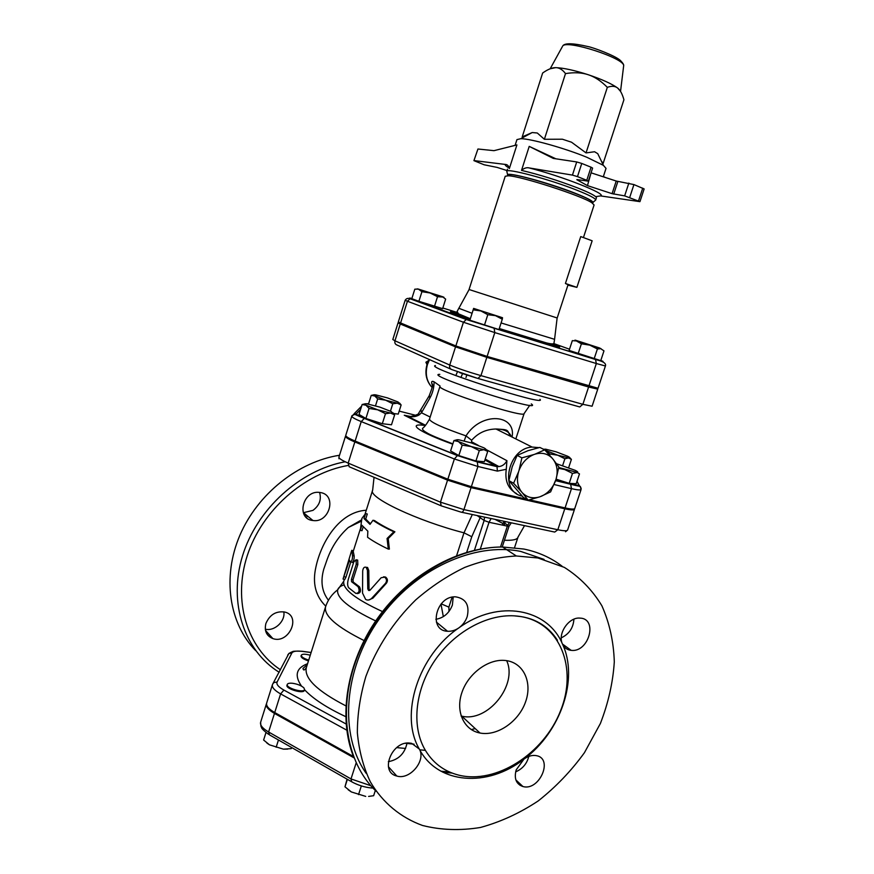 <?xml version="1.0" encoding="UTF-8"?>
<svg xmlns="http://www.w3.org/2000/svg" width="874" height="874" viewBox="0 0 874 874"><rect width="100%" height="100%" fill="white"/><g stroke="black" fill="none" stroke-linecap="round" stroke-linejoin="round"><path stroke-width="1.31" d="M292.703 683.304C297.761 684.113 301.519 685.653 303.966 687.958L304.556 689.586C303.857 693.366 285.656 687.958 287.251 684.44C287.743 683.348 289.556 682.976 292.703 683.304M304.556 689.586L304.294 690.427C303.584 694.207 285.394 688.799 286.989 685.271L287.251 684.44M308.467 660.908C303.54 659.291 301.06 657.652 301.027 656.003L301.279 655.227C302.273 653.872 305.266 653.883 310.248 655.249M308.708 660.121C303.781 658.504 301.312 656.877 301.279 655.227M368.599 796.422L373.646 795.711L375.339 790.478M347.076 779.16L344.979 786.819L351.337 791.942L365.714 796.4L351.337 791.942L348.191 789.768M287.677 749.127L283.351 749.138L291.25 748.625L291.774 747.587M265.969 732.576L263.62 740.038L269.498 744.834L283.351 749.138L269.498 744.834L266.898 743.064M347.393 779.335L344.979 786.819M361.344 785.923L358.537 794.608M278.456 739.994L276.162 747.248M291.61 747.499L291.25 748.625M266.537 703.559L266.373 703.963C265.74 706.749 268.438 709.896 274.469 713.403L268.602 731.997L269.498 734.881L350.878 781.334M376.17 791.287C342.018 758.905 336.042 695.693 364.786 640.445C393.376 585.143 451.902 546.851 502.583 547.004C458.588 546.774 408.737 574.393 377.655 618.126C346.617 661.88 337.572 717.576 353.948 757.813L274.469 713.403M452.066 773.053L442.921 772.255M389.214 767.612L388.602 767.569M577.015 481.301L578.697 484.535C579.047 485.573 576.359 485.42 570.624 484.098L571.465 488.642C577.43 490.03 580.642 490.303 581.09 489.484L574.775 508.493C574.284 509.422 571.05 509.225 565.074 507.914L529.447 499.852M526.399 499.163L471.348 486.709L447.849 479.225L355.117 441.053C348.759 438.387 345.645 436.487 345.765 435.35L351.785 416.155C351.709 417.171 354.855 418.985 361.235 421.596L454.371 458.981L477.914 466.487L497.393 471.108L506.286 469.283L506.909 460.674C505.052 464.192 502.386 466.159 498.912 466.585L477.248 461.767L457.473 455.463L364.414 418.296C358.69 415.969 356.046 414.407 356.494 413.631L360.612 409.393M558.759 467.481L577.113 472.43L579.473 473.916L576.206 483.737L569.192 483.344L556.072 479.16M485.846 449.258L487.714 451.399L484.371 461.701L475.915 461.024L458.828 455.572L450.602 450.929L453.923 440.605L456.807 439.819M392.83 412.67L394.633 414.877L391.486 424.797L382.309 423.715L365.889 418.482L359.017 414.44L362.142 404.498L364.764 403.908M399.494 402.99L401.133 404.968L398.238 414.101L392.393 413.336M544.972 450.132L557.776 455.223L549.899 453.977L545.201 450.383M449.411 771.95L440.966 771.218M353.435 756.513L274.731 712.55C268.7 709.054 266.002 705.908 266.636 703.133L272.415 684.724C271.814 687.401 274.545 690.46 280.609 693.901L283.897 690.078C278.467 686.997 276.195 684.32 277.091 682.037L291.861 653.009C293.063 651.206 296.614 650.671 302.535 651.403L311.1 652.561M562.386 46.595L550.183 68.751L555.722 67.637C563.654 67.954 574.502 70.313 588.278 74.738C601.946 79.348 611.724 83.762 617.59 87.99L620.496 91.333M555.722 67.637L554.083 67.735C550.915 68.117 547.102 69.876 542.645 73.012L522.215 136.89L532.211 132.542L537.292 133.001L544.382 139.283L565.5 73.591C562.539 69.647 559.273 67.659 555.722 67.637M601.356 161.1L603.169 163.362L623.927 99.734C622.321 94.042 620.311 90.208 617.885 88.23L617.59 87.99C615.045 86.002 611.625 85.783 607.332 87.345C601.104 81.031 594.757 76.836 588.278 74.738C581.822 72.575 574.229 72.192 565.5 73.591M544.382 139.283L562.397 139.217L571.53 142.211L586.039 152.906L607.332 87.345M586.039 152.906L594.571 151.748L597.75 153.66L603.421 165.361L587.044 157.364C565.314 148.34 530.889 138.682 520.828 138.682L516.938 139.611L515.103 145.368M598.177 154.523L597.75 153.66M603.289 176.81L606.032 168.387L603.421 165.361M526.257 135.754L522.215 136.89M521.516 170.397C539.05 174.505 557.59 180.295 577.168 187.757C590.092 192.892 596.505 196.268 596.407 197.874L595.839 196.628L600.525 195.907C607.856 194.334 562.157 176.22 529.174 167.928C526.672 167.295 524.116 168.114 521.516 170.397L529.218 146.384L555.82 158.784M572.437 175.106L577.485 176.614L581.756 163.438L576.709 161.941L572.437 175.106L529.174 167.928M586.771 180.306L588.344 181.169L592.605 168.092L591.043 167.196L586.771 180.306L577.485 176.614M588.344 181.169L576.906 179.552M612.084 193.667L624.648 195.874L639.943 201.654L644.138 188.937L633.934 184.578L616.225 181.038L612.084 193.667L587.459 185.627L576.851 179.727M639.943 201.654L600.525 195.907M507.051 170.572L497.098 167.404L484.141 164.782L473.927 160.641L477.947 149.006L493.985 150.667L516.905 144.92L509.356 168.562C508.723 165.842 507.357 164.454 505.259 164.421C504.811 165.131 506.199 166.399 509.422 168.19M474.276 160.619L505.259 164.421M592.998 202.528C593.064 201.042 586.88 197.841 574.436 192.946C548.031 182.524 506.789 171.523 507.543 174.931M587.459 185.627L591.097 172.713M477.947 149.006L473.927 160.641M581.756 163.438L591.043 167.196M616.225 181.038L591.578 172.986M529.218 146.384L553.318 158.412L576.709 161.941M605.267 177.455L603.388 176.504M565.423 283.471L576.895 287.371L592.146 240.787L580.729 236.592L565.423 283.471L568.045 284.738L557.186 317.983L469.054 289.512L505.227 176.264L508.417 175.783C521.035 176.155 581.33 195.634 591.785 202.713L594.091 204.975L583.439 237.586M592.943 202.702L590.715 200.507C580.631 193.635 522.783 174.942 510.58 174.614L507.488 175.095M600.809 360.459C605.016 362.054 603.235 361.672 595.467 359.323L596.341 363.529L605.42 365.988L598.034 388.274L487.124 356.439L455.846 345.951L398.315 322.003L405.165 300.274L407.426 301.257L410.048 298.755L411.501 298.81C408.835 297.816 408.956 297.717 411.862 298.526M442.845 297.04L437.524 296.712L430.106 292.987L442.768 296.952L445.653 299.116L442.626 308.631L418.886 301.312L411.807 298.69L414.811 289.174L418.373 289.108L430.106 292.987L421.934 291.687L418.373 289.108M502.288 319.218L498.945 329.574L469.862 320.201L473.621 308.402L502.528 317.721L502.288 319.218L495.492 315.656L487.812 314.695L480.886 310.947L473.184 309.833L473.621 308.402L502.528 317.721M576.064 340.576C574.371 339.964 574.393 339.91 576.141 340.423L599.761 348.038L603.978 350.867L600.755 360.623L569.116 350.43L572.317 340.652L577.233 340.98L601.017 348.66L597.401 348.966L589.808 345.143L581.396 343.81L575.846 340.631M584.706 384.91L574.174 381.84M568.603 403.821L577.332 406.268M484.24 355.576L466.432 349.84M459.615 372.619L476.505 378.06M417.062 288.912L417.991 288.955M442.768 296.952C444.484 297.444 444.342 297.335 442.364 296.647L418.395 289.097M578.14 353.686L581.396 343.81M434.465 306.326L437.524 296.712M418.886 301.312L421.934 291.687M594.134 358.843L597.401 348.966M484.458 325.128L487.812 314.695M469.862 320.201L473.184 309.833M576.895 287.371L567.903 285.153M400.653 323.205L398.052 322.845L400.259 323.992L455.551 346.858L486.829 357.346L588.595 386.996L597.75 389.138L595.511 387.925M577.113 472.43C578.37 472.321 577.769 471.632 575.3 470.376L556.596 463.755M577.211 472.55L572.492 473.402L564.768 469.557L558.617 468.344M487.714 451.399L483.956 449.695L485.125 449.728C486.425 449.618 486.01 448.985 483.879 447.816L471.315 442.899L458.675 439.775C456.676 439.578 456.13 439.873 457.047 440.66L458.457 441.556L453.923 440.605M471.173 446.548L462.204 445.139L458.457 441.556L471.173 446.548L483.956 449.695L479.302 450.591L471.173 446.548M394.633 414.877L390.481 413.031L392.229 413.14L391.454 411.643L379.884 407.12L367.222 403.908C364.873 403.591 364.152 403.832 365.059 404.607L365.977 405.208L362.142 404.498M385.489 413.686L377.666 409.797L390.481 413.031L385.489 413.686L382.309 423.715M377.666 409.797L369.057 408.442L365.977 405.208L377.666 409.797M392.787 403.755L385.598 400.183L397.353 403.209L392.787 403.755L390.459 411.13M401.133 404.968L397.353 403.209L399.014 403.329L398.173 402.04L387.477 397.91L375.853 394.895C373.777 394.6 373.111 394.764 373.853 395.398L385.598 400.183L377.677 398.926L374.793 395.998L371.221 395.398L373.602 394.884M569.192 483.344L572.492 473.402M458.828 455.572L462.204 445.139M475.915 461.024L479.302 450.591M365.889 418.482L369.057 408.442M368.478 404.116L371.221 395.398M375.503 405.798L377.677 398.926M569.826 457.736L571.399 459.385L568.537 457.932L564.888 458.763L557.776 455.223L569.313 457.965C570.34 457.867 569.772 457.277 567.597 456.206L556.126 451.825L545.452 449.127L544.262 449.629M543.552 449.269L544.207 449.149M568.679 467.579L571.399 459.385M562.659 465.503L564.888 458.763M549.528 455.092L549.899 453.977M544.688 449.837L552.51 458.533C547.856 453.639 542.022 452.175 535.008 454.163L544.688 449.837L539.837 447.433L528.093 450.645L517.146 455.387L512.208 466.803L508.897 480.634L523.417 497.459L528.147 500.157L522.324 492.794C527.109 497.579 532.954 498.912 539.892 496.814L528.147 500.157M552.51 458.533L558.847 466.956L556.017 479.345L550.609 491.887L539.892 496.814M521.898 457.856L533.806 454.578C526.891 457.495 521.953 462.794 519.003 470.463L521.898 457.856L517.146 455.387M513.584 483.267L518.566 471.807C516.436 479.673 517.43 486.37 521.559 491.898L513.584 483.267L508.897 480.634M556.017 479.345C558.158 471.643 557.23 465.001 553.253 459.44M541.072 496.377C547.856 493.406 552.696 488.173 555.58 480.656L570.962 484.338C583.45 487.648 579.396 484.742 581.09 489.484M533.806 454.578L535.008 454.163M518.566 471.807L519.003 470.463M522.324 492.794L521.559 491.898M522.139 496.126L521.625 495.995C498.988 491.024 508.023 448.122 532.124 447.073L538.941 447.63M428.544 360.58L425.9 362.229L426.982 364.6M427.528 362.961L425.9 362.229M455.824 375.612L457.419 371.821M471.468 442.954L471.665 440.278C478.002 432.98 486.119 429.221 496.017 429.003L496.017 429.003C504.298 429.09 509.4 431.647 511.334 436.661M512.077 437.044C516.425 414.145 481.312 411.315 466.006 435.875L471.665 440.278M529.786 405.263L524.105 413.588C525.383 418.712 435.929 389.815 439.961 386.417L429.473 419.214C430.467 422.251 442.648 427.801 466.006 435.875L464.203 440.867M516.643 493.657C508.122 488.948 504.669 480.831 506.286 469.283M440.081 386.024L434.072 381.818C432.499 380.998 431.669 381.217 431.581 382.473L432.368 385.74M409.906 416.363L404.269 415.226L425.135 425.649M404.269 415.226L407.513 416.188C412.058 417.248 415.937 416.822 419.159 414.899L421.487 412.768L421.028 410.103M419.159 414.899L418.733 413.249M430.172 417.04L421.487 412.768L429.855 398.129L429.363 395.507M431.581 382.473L432.444 384.713C433.253 384.331 432.171 388.012 429.21 395.769L418.548 413.446C419.979 413.948 409.819 417.641 407.513 416.188L425.54 425.277M490.03 464.826L491.243 465.285M565.544 531.763L567.619 530.026C567.084 531.075 563.817 530.988 557.831 529.742L463.93 509.608L440.452 502.157L447.554 480.143L354.844 441.938C348.486 439.272 345.372 437.361 345.492 436.213L345.82 435.787M447.554 480.143L471.053 487.626L564.779 508.788C570.755 510.099 573.989 510.285 574.491 509.356L574.404 508.843M362.688 570.962L362.535 593.107L365.649 599.444C367.823 600.558 369.866 600.143 371.789 598.22L385.543 583.264C387.073 580.926 386.767 578.894 384.615 577.157L381.14 577.736L370.095 590.136L368.577 590.442L367.779 588.868L367.441 570.383L366.184 567.324C364.283 566.636 363.125 567.849 362.688 570.962M383.577 576.807L385.587 577.069C387.685 578.785 387.98 580.806 386.472 583.155L372.892 598.177L368.555 600.023M366.13 567.281L367.583 567.477L368.795 570.514L369.025 588.901L369.746 590.431M351.851 550.347L352.495 555.514C352.593 559.087 351.883 561.294 350.365 562.124L349.513 560.168L343.045 579.058L351.545 550.893M353.38 550.915L351.741 550.402M350.682 562.266L345.951 577.179L344.727 579.538L343.242 579.112M360.339 528.989L353.227 551.385L354.167 555.94C354.265 559.48 353.555 561.676 352.047 562.539M356.242 564.265L356.057 559.764L353.806 561.927L348.497 578.675C347.273 582.827 347.349 585.864 348.726 587.798L355.893 593.446C359.225 592.987 359.957 590.737 358.089 586.683L351.577 581.713L351.424 579.418L356.242 564.265L357.827 564.571L353.02 579.702L353.162 581.986L359.531 586.847C361.333 590.846 360.601 593.096 357.324 593.599M356.395 560.365L357.674 560.081L357.827 564.571M387.062 538.515L393.835 531.796C385.019 527.667 378.071 523.832 372.979 520.259L369.997 524.378L364.021 518.577L365.616 513.551L361.88 518.435L360.307 530.289L361.902 525.274L367.845 531.163L367.572 537.27C372.619 540.951 379.534 544.895 388.307 549.091L387.062 538.515L388.231 538.57L389.378 549.101L388.307 549.091M372.979 520.259L374.52 520.554C379.502 524.039 386.297 527.798 394.906 531.818L393.835 531.796M394.906 531.818L388.231 538.57M363.18 526.946L361.989 530.726L360.307 530.289M364.021 518.577L365.703 519.014L367.298 513.999L365.616 513.551M365.703 519.014L370.412 523.788M507.728 525.143L504.691 523.253L504.058 521.308L502.288 525.077M477.138 515.551L484.13 520.478L489.036 522.281L507.357 526.137L509.05 526.17L511.279 522.827M472.31 514.524L463.996 532.834L456.61 555.678M466.716 552.292L471.785 536.723L464.028 532.845M365.07 514.032L372.586 490.325C367.954 497.393 417.138 520.817 463.996 532.834M504.025 525.438L504.975 523.428M448.996 611.45L448.865 607.135L441.195 603.847M440.977 604.098L443.337 616.629M504.429 540.241C512.634 540.613 517.146 539.629 517.954 537.281L514.557 547.616M503.009 523.537L494.935 519.342M471.315 729.593L475.194 728.588M328.449 600.252C321.905 591.753 320.343 581.418 323.751 569.236L327.237 559.218C331.814 546.6 338.85 536.024 348.333 527.481L361.475 520.052M265.893 623.501C269.76 614.63 276.086 610.828 284.869 612.073C301.683 616.028 288.846 644.389 272.863 638.588C266.483 635.933 264.167 630.897 265.893 623.501M320.802 492.608C337.222 495.339 329.323 523.253 312.958 520.511C295.947 519.178 302.371 490.27 319.261 492.39L320.802 492.608M435.864 619.295C443.752 617.918 449.258 613.155 452.393 605.026L453.202 597.008M388.34 761.68C398.566 759.735 404.793 753.541 407.022 743.119M515.638 771.851C522.488 768.945 526.88 763.8 528.792 756.425M561.272 637.834C569.083 634.131 573.3 627.914 573.923 619.196M520.959 616.585L514.262 615.842C486.698 614.214 454.316 631.946 434.902 660.373C415.489 688.778 411.392 724.699 424.294 748.461C432.062 762.314 443.468 771.185 458.522 775.085C496.224 784.612 543.912 753.508 560.518 710.89C577.79 668.402 560.223 623.053 520.959 616.585M537.892 557.973L564.342 567.379C579.866 577.211 592.397 590.037 601.924 605.857C609.517 622.998 613.646 641.669 614.302 661.847C612.969 682.452 608.326 703.002 600.383 723.497L584.433 752.7C571.192 770.988 555.798 787.048 538.275 800.89C519.855 813.104 500.594 821.953 480.503 827.46C460.369 830.781 441.042 830.125 422.535 825.482C400.729 817.605 382.626 802.693 370.368 781.891C363.344 767.066 359.006 750.7 357.357 732.794C357.357 714.32 360.197 695.529 365.889 676.41C376.716 647.481 393.311 621.982 415.696 599.925C431.111 586.574 447.444 575.737 464.717 567.434C482.175 560.737 499.382 556.924 516.348 555.984L537.892 557.973M562.485 644.083C564.134 647.568 566.8 649.622 570.482 650.267L571.192 650.354C588.879 652.725 598.264 618.475 579.943 618.115C568.777 616.869 557.241 633.967 562.485 644.083C547.648 608.446 498.672 598.919 458.894 627.849C462.849 624.965 465.623 621.217 467.208 616.607C469.72 605.234 465.929 598.657 455.846 596.876C436.159 595.238 427.714 630.635 447.543 631.257C451.454 631.509 455.234 630.373 458.894 627.849C418.384 655.172 399.2 714.801 419.291 749.04L411.709 743.37L410.07 743.108C392.022 740.365 379.185 772.245 396.796 776.025C409.851 780.351 426.37 760.446 419.291 749.04C437.732 784.59 487.834 787.671 523.952 759.135L516.184 769.896C513.912 778.581 516.152 784.131 522.914 786.534C539.4 791.352 553.712 758.534 536.363 755.649C532.288 754.907 528.147 756.065 523.952 759.135C560.846 731.899 578.905 678.716 562.485 644.083M461.111 716.014L461.756 716.156C487.747 722.656 517.987 684.91 506.658 660.657M506.385 660.613C523.941 663.038 532.681 682.889 525.405 702.346C518.402 721.848 497.098 736.454 480.001 733.024C463.799 730.074 455.267 711.327 461.996 692.252C468.519 673.144 488.73 658.526 505.369 660.493L506.385 660.613M339.516 455.256C298.362 461.625 257.644 493.712 239.837 535.401C222.018 577.091 229.064 623.544 255.656 650.606M283.81 611.833C285.547 621.174 274.556 631.531 265.303 629.182M319.567 492.412C321.61 499.535 319.414 505.522 312.968 510.372L303.453 512.688M346.071 723.978L283.897 690.078M414.09 744.167L405.591 743.337M304.523 689.695C313.012 698.763 326.734 707.743 345.667 716.614M307.572 663.716C296.199 667.987 294.188 675.46 301.541 686.134M372.925 787.998L371.668 788.009C364.698 787.321 358.045 785.256 351.719 781.815L350.998 778.931L268.602 731.997C262.604 728.435 259.939 725.212 260.605 722.317L266.373 703.963M370.871 785.726L350.998 778.931L356.155 762.947M461.712 512.273L554.717 532.069L557.831 529.742L564.779 508.788M440.594 505.576L349.174 466.749L348.18 463.1L440.452 502.157L441.217 505.849L460.937 512.109C462.095 512.59 463.1 511.76 463.93 509.608L471.053 487.626M570.624 484.098L555.635 480.503M399.189 411.108L415.707 415.314M366.053 403.788L368.609 403.701M484.939 459.953L497.022 466.661L497.393 471.108M424.393 425.398C406.104 422.83 419.695 432.477 452.776 444.189M620.54 91.388L623.665 65.714C623.97 64.785 622.9 63.059 620.464 60.546C615.678 55.827 593.096 47.469 588.049 46.573C572.874 43.066 564.429 42.881 562.703 46.027C566.286 39.396 624.637 58.241 623.665 65.714L623.577 66.358M593.009 202.353L595.686 200.07C595.773 198.485 589.36 195.142 576.436 190.019C548.97 179.126 506.013 167.732 506.8 171.359L507.63 174.778M613.723 194.094L617.863 181.464M628.854 183.081L624.648 195.874M629.728 197.382L633.934 184.578M642.729 188.139L638.533 200.878M553.603 343.504L569.509 349.218M442.823 308.009L457.058 312.4M595.467 359.323L494.116 328.242L494.804 332.601L596.341 363.529L588.879 386.122M494.116 328.242L467.765 319.556L466.235 319.513L463.428 322.244L494.804 332.601L487.124 356.439M400.521 323.151L407.426 301.257L463.428 322.244L455.846 345.951M467.765 319.556L411.501 298.81M457.856 313.395C444.779 309.8 448.886 311.701 470.179 319.097M499.207 328.766C543.224 343.132 574.688 351.971 552.302 343.897M557.131 317.972L554.575 339.32L501.086 322.943M472.036 313.274L458.741 308.26M478.22 378.54L579.746 406.945L582.871 404.323L480.94 375.623L477.936 378.464L451.76 369.56C449.902 368.806 449.225 367.298 449.739 365.037L394.961 340.794C394.502 342.881 395.157 344.28 396.927 345.001L450.995 369.221M477.248 461.767L477.914 466.487L471.348 486.709M457.473 455.463L454.371 458.981L447.849 479.225M364.414 418.296L361.235 421.596L355.117 441.053M356.494 413.631L352.025 415.62M365.889 403.777L362.776 404.465M361.628 406.137L354.221 413.642M578.697 484.535L581.199 488.337M554.116 484.535L571.465 488.642L565.074 507.914M506.909 460.674L485.868 449.422M478.253 445.347L471.993 441.993M597.75 389.138L592.091 406.224L582.871 404.323L588.595 386.996M486.829 357.346L480.94 375.623C468.103 371.898 457.703 368.369 449.739 365.037L455.551 346.858M400.259 323.992L394.961 340.794L392.808 339.516L398.052 322.845M531.283 403.908C546.654 414.494 421.137 373.952 439.797 374.356M435.427 365.572C423.278 366.96 549.003 407.568 539.968 399.342M432.127 387.488C426.49 381.25 424.95 373.548 427.495 364.371L429.527 359.607M466.76 375.328L465.973 377.492M460.937 377.502L462.466 373.821M429.855 398.129C432.696 393.038 434.094 387.597 434.072 381.818M345.82 705.842C317.218 691.017 304.054 678.29 306.326 667.66L325.554 606.873C323.751 615.613 336.577 626.833 364.032 640.544M343.963 584.903C340.51 585.995 338.424 587.623 337.692 589.786C336.184 597.74 348.857 608.118 375.711 620.933M325.554 606.873C327.816 599.925 331.858 594.233 337.692 589.786L343.755 581.265C342.466 588.967 355.39 599.072 382.517 611.592M372.892 598.177L371.789 598.22M386.472 583.155L385.543 583.264M369.025 588.901L367.779 588.868M368.795 570.514L367.441 570.383M345.951 577.179L344.258 576.72M354.156 555.897L352.473 555.482M359.487 586.815L358.045 586.662L359.531 586.847M353.02 579.702L351.424 579.418M301.683 651.206L302.535 651.403M288.54 654.189L287.699 655.118L288.912 653.457L291.861 653.009M272.655 684.145L273.901 682.528L277.091 682.037M272.59 684.309L288.912 653.457L291.621 652.026C293.904 651.917 289.283 650.759 302.437 651.305L311.122 652.485M274.731 712.55L280.609 693.901L346.738 730.14M396.654 747.609L405.591 748.461M419.717 749.816L425.365 750.362M354.844 441.938L348.18 463.1C341.865 460.369 338.784 458.369 338.937 457.091L338.97 458.763M503.708 525.372L505.445 521.581M509.444 522.433L507.357 526.137L500.507 547.026M491.112 518.533L489.036 522.281L480.296 549.047M484.513 517.124L484.13 520.478L474.429 550.259M480.744 516.326L471.785 536.723M448.865 607.135L452.098 597.204M366.282 510.241C339.298 511.793 321.173 542.23 315.918 567.008C312.247 583.133 315.536 596.188 325.784 606.174M280.478 669.79C247.145 647.962 232.484 600.962 247.276 555.602C261.96 510.241 304.305 473.063 347.983 465.481M544.065 559.393L520.729 551.428C474.363 541.836 414.32 569.116 378.934 619.469C343.416 669.713 338.926 734.99 366.348 773.566M520.063 785.355L520.98 784.71M516.348 555.984L502.583 547.004L523.887 549.047C538.351 552.029 551.09 557.754 562.113 566.221M305.113 516.108L306.37 515.103M345.197 461.767C300.175 470.048 256.88 508.985 242.524 555.875C228.059 602.765 244.25 650.726 279.188 672.281M268.569 734.335C259.36 727.397 262.244 727.594 260.944 726.36L260.605 722.317M532.211 132.542L520.828 138.682M507.696 174.855L508.504 175.74M592.922 202.386L591.742 202.626M595.686 200.07L596.407 197.874M506.8 171.359L507.499 169.163M510.58 174.614L508.417 175.783M590.715 200.507L591.785 202.713M405.165 300.274C406.301 298.449 407.929 297.947 410.048 298.755L466.235 319.513L595.992 359.662C603.257 361.355 606.392 363.464 605.42 365.988M500.988 317.328L502.332 318.999M475.106 308.981L473.293 309.483M554.575 339.32L554.029 342.805C554.378 344.203 551.844 344.236 546.414 342.903L499.283 328.526M470.299 318.704L458.511 313.842L457.091 311.505L469.109 289.534M457.047 440.66L456.468 440.813M399.014 403.329L399.505 403.897M351.785 416.155C355.62 413.675 350.408 412.79 364.043 418.307L457.124 455.485L477.565 462.007L497.022 466.661L498.912 466.585L485.223 459.079M510.394 436.192C506.691 429.768 509.761 429.724 496.017 429.003L532.124 447.073M524.105 413.588L515.835 438.923M430.795 385.98C425.966 379.753 424.742 372.466 427.124 364.13L429.145 359.433M452.874 443.872C438.344 438.377 429.713 434.695 426.993 432.859C423.584 430.948 422.109 429.462 422.546 428.38C424.294 427.255 426.61 424.196 429.473 419.214M306.326 667.66C304.534 670.413 303.42 670.675 302.983 668.457L307.255 664.71M385.587 577.069L384.615 577.157M369.702 590.463L368.577 590.442M367.583 567.477L366.184 567.324M351.774 550.325L353.402 550.838M352.495 555.514L354.167 555.94M357.674 560.081L356.057 559.764M574.491 509.356L567.619 530.026M372.663 490.128L374.039 477.313M518.009 537.073L524.52 525.645M343.755 581.265L344.345 579.429M502.211 547.004L509.05 526.17M361.224 521.221L348.333 527.481L361.508 519.899M514.273 615.842C533.282 617.033 547.681 625.183 557.448 640.271M480.001 733.024L461.756 716.156M447.521 631.257L436.41 622.113M396.807 776.036L388.427 766.738M522.925 786.534L515.857 779.881M571.192 650.354L562.463 644.04M306.25 517.375L307.703 516.206M272.863 638.588L265.499 630.416M312.936 520.511L303.42 512.677M345.492 436.213L338.937 457.091"/></g></svg>
